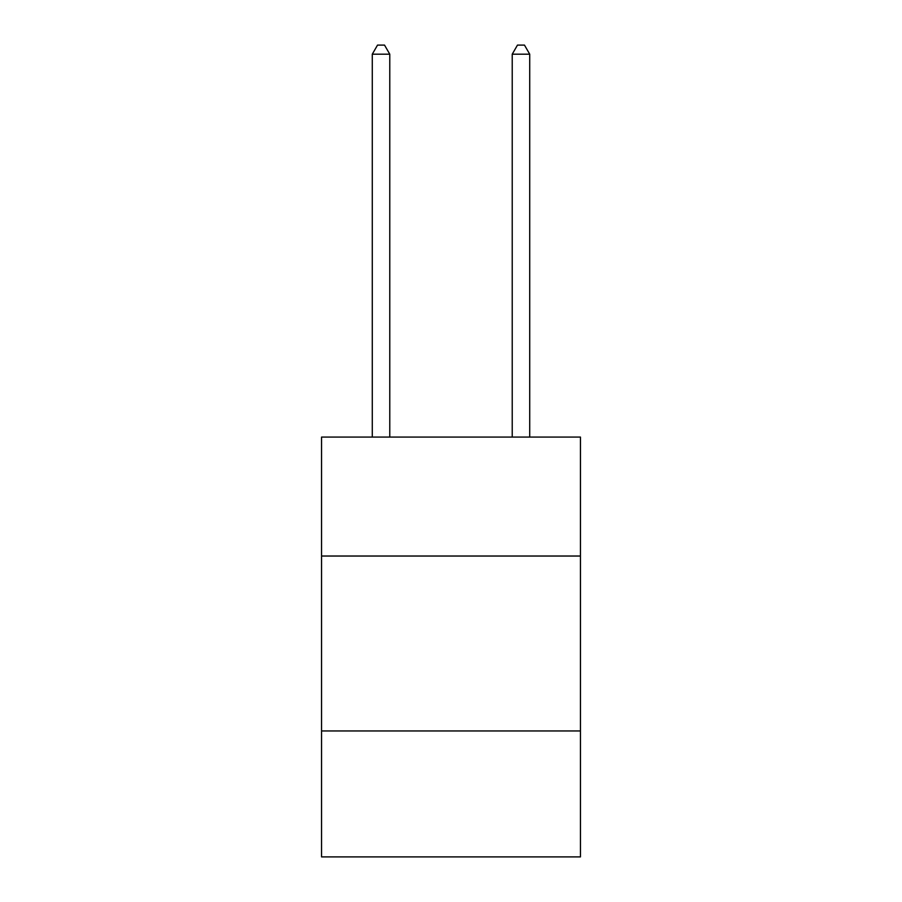<?xml version="1.0" encoding="UTF-8"?>
<svg xmlns="http://www.w3.org/2000/svg" width="902" height="902" viewBox="0 0 902 902"><rect width="100%" height="100%" fill="white"/><g stroke="black" fill="none" stroke-linecap="round" stroke-linejoin="round"><path stroke-width="1.35" d="M580.448 556.027L580.448 437.075L321.552 437.075L321.552 556.027L580.448 556.027L580.448 856.9L321.552 856.9L321.552 556.027M580.448 730.958L321.552 730.958M389.777 437.075L389.777 54.199L372.278 54.199L372.278 437.075M372.278 54.199L377.532 45.1L384.523 45.1L389.777 54.199M529.722 437.075L529.722 54.199L512.223 54.199L512.223 437.075M512.223 54.199L517.477 45.1L524.468 45.1L529.722 54.199"/></g></svg>

